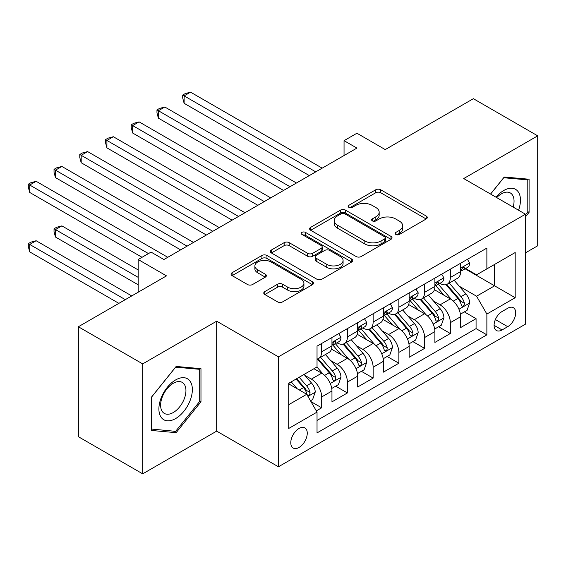 <?xml version="1.0" encoding="UTF-8"?>
<svg xmlns="http://www.w3.org/2000/svg" width="566" height="566" viewBox="0 0 566 566"><rect width="100%" height="100%" fill="white"/><g stroke="black" fill="none" stroke-linecap="round" stroke-linejoin="round"><path stroke-width="0.85" d="M395.853 234.458A2.497 1.443 0 0 0 399.384 234.458L426.226 218.964A3.573 2.066 0 0 0 427.273 217.507A3.573 2.066 0 0 0 426.226 216.049L380.755 189.794A3.573 2.066 0 0 0 375.704 189.794L348.868 205.295A2.497 1.443 0 0 0 348.132 206.314A2.497 1.443 0 0 0 348.868 207.333A2.497 1.443 0 0 0 352.406 207.333L355.88 205.331A11.433 6.601 0 0 1 372.046 205.331L375.831 207.517A11.433 6.601 0 0 1 379.178 212.186A11.433 6.601 0 0 1 375.831 216.849L372.357 218.858A2.497 1.443 0 0 0 371.629 219.877A2.497 1.443 0 0 0 372.357 220.896A2.497 1.443 0 0 0 375.895 220.896L379.369 218.893A11.433 6.601 0 0 1 395.535 218.893L399.327 221.08A11.433 6.601 0 0 1 402.674 225.742A11.433 6.601 0 0 1 399.327 230.412L395.853 232.414A2.497 1.443 0 0 0 395.118 233.44A2.497 1.443 0 0 0 395.853 234.458L395.853 232.414M299.018 447.473A11.645 6.721 120 0 0 306.63 437.207A11.645 6.721 120 0 0 304.841 427.875A11.645 6.721 120 0 0 299.018 428.455A11.645 6.721 120 0 0 291.412 438.714A11.645 6.721 120 0 0 293.195 448.046A11.645 6.721 120 0 0 299.018 447.473M264.817 291.589A3.573 2.066 0 0 0 263.77 293.046A3.573 2.066 0 0 0 264.817 294.504L277.573 301.869A3.573 2.066 0 0 0 282.625 301.869L312.432 284.663A3.573 2.066 0 0 0 313.479 283.205A3.573 2.066 0 0 0 312.432 281.748L266.961 255.492A3.573 2.066 0 0 0 261.909 255.492L232.11 272.706A3.573 2.066 0 0 0 231.062 274.163A3.573 2.066 0 0 0 232.11 275.621L247.512 284.514A3.573 2.066 0 0 0 252.563 284.514L265.32 277.149A3.573 2.066 0 0 0 266.367 275.692A3.573 2.066 0 0 0 265.32 274.234L257.679 269.826A9.558 5.519 0 0 1 254.884 265.921A9.558 5.519 0 0 1 260.785 260.827A9.558 5.519 0 0 1 271.192 262.023L301.126 279.3A9.558 5.519 0 0 1 303.928 283.205A9.558 5.519 0 0 1 298.027 288.299A9.558 5.519 0 0 1 287.613 287.103L282.625 284.224A3.573 2.066 0 0 0 277.573 284.224L264.817 291.589L264.817 294.504M525.474 252.839L537.7 245.785L537.7 135.84L473.367 98.696L385.227 149.58L356.92 133.236L344.05 140.665L356.92 148.094L163.914 259.525L151.051 252.096L138.182 259.525L138.182 292.212M142.689 363.896L142.689 473.841L216.672 431.129L216.672 321.184L142.689 363.896L78.356 326.752L166.489 275.868L138.182 259.525M216.672 321.184L278.43 356.842L525.474 214.21L525.474 324.155L278.43 466.787L278.43 356.842M537.7 135.84L463.717 178.552L525.474 214.21M356.127 256.518A3.573 2.066 0 0 0 361.179 256.518L390.986 239.305A3.573 2.066 0 0 0 392.033 237.847A3.573 2.066 0 0 0 390.986 236.39L345.522 210.142A3.573 2.066 0 0 0 340.47 210.142L310.663 227.348A3.573 2.066 0 0 0 309.616 228.805A3.573 2.066 0 0 0 310.663 230.263L356.127 256.518M302.952 234.996A2.497 1.443 0 0 1 305.484 235.35L305.484 232.378L351.712 259.065A3.573 2.066 0 0 1 352.76 260.53A3.573 2.066 0 0 1 351.712 261.987L321.905 279.194A3.573 2.066 0 0 1 316.854 279.194L271.383 252.945L271.383 250.023A3.573 2.066 0 0 0 270.336 251.488A3.573 2.066 0 0 0 271.383 252.945M271.383 250.023L284.139 242.665A3.573 2.066 0 0 1 289.191 242.665L307.635 253.306A3.573 2.066 0 0 0 312.687 253.306L321.148 248.424A3.573 2.066 0 0 0 322.195 246.967A3.573 2.066 0 0 0 321.148 245.502L301.947 234.423A2.497 1.443 0 0 1 301.218 233.404A2.497 1.443 0 0 1 302.76 232.067A2.497 1.443 0 0 1 305.484 232.378M142.689 473.841L78.356 436.697L78.356 326.752M316.323 410.881L321.665 407.803L310.989 401.634M304.911 375.4L311.371 379.128A14.56 8.405 60 0 1 321.665 396.957L331.959 391.014L331.959 401.86L347.397 392.945L335.688 386.182M330.643 360.542L337.103 364.271A14.56 8.405 60 0 1 347.397 382.1L357.691 376.157L357.691 387.002L373.135 378.088L361.426 371.324M356.375 345.685L362.841 349.413A14.56 8.405 60 0 1 373.135 367.242L383.423 361.299L383.423 372.145L398.867 363.231L387.158 356.467M382.114 330.827L388.573 334.556A14.56 8.405 60 0 1 398.867 352.385L409.161 346.442L409.161 357.288L424.599 348.373L412.89 341.609M407.845 315.97L414.305 319.698A14.56 8.405 60 0 1 424.599 337.527L434.893 331.584L434.893 342.43L450.331 333.515L450.331 322.67A14.56 8.405 -120 0 0 440.044 304.841L433.577 301.112M438.622 326.752L450.331 333.515M331.959 391.014A14.56 8.405 -120 0 0 321.665 373.185L313.946 368.728M357.691 376.157A14.56 8.405 -120 0 0 347.397 358.328L331.485 349.137M383.423 361.299A14.56 8.405 -120 0 0 373.135 343.47L357.217 334.28M409.161 346.442A14.56 8.405 -120 0 0 398.867 328.613L382.949 319.422M434.893 331.584A14.56 8.405 -120 0 0 424.599 313.755L408.687 304.565M507.723 308.258L502.056 311.526A11.285 6.516 120 0 0 494.691 321.467A11.285 6.516 120 0 0 496.417 330.509A11.285 6.516 120 0 0 502.056 329.95L507.723 326.681A11.285 6.516 120 0 0 515.088 316.741A11.285 6.516 120 0 0 513.362 307.699A11.285 6.516 120 0 0 507.723 308.258M288.724 404.683L306.737 394.283L317.031 412.112L317.031 432.912L486.873 334.853L486.873 314.052L476.579 296.223L459.316 286.255M317.031 412.112L288.724 428.455L288.724 383.288L317.031 366.945L317.031 346.144L486.873 248.085L486.873 268.885L515.18 252.542L515.18 297.709L486.873 314.052M336.968 342.798L337.103 342.876A14.56 8.405 60 0 0 344.383 343.597L354.677 337.654A14.56 8.405 -120 0 0 357.691 330.99L357.691 322.67M362.707 327.94L362.841 328.018A14.56 8.405 60 0 0 370.114 328.74L380.409 322.797A14.56 8.405 -120 0 0 383.423 316.132L383.423 307.812M388.439 313.083L388.573 313.161A14.56 8.405 60 0 0 395.853 313.882L406.147 307.939A14.56 8.405 -120 0 0 409.161 301.275L409.161 292.955M414.171 298.225L414.305 298.303A14.56 8.405 60 0 0 421.585 299.025L431.879 293.082A14.56 8.405 -120 0 0 434.893 286.417L434.893 278.097M317.031 420.432L476.07 328.613L476.07 318.658L460.625 327.572L460.625 316.727A14.56 8.405 -120 0 0 450.331 298.898L434.419 289.707M439.902 283.368L440.044 283.446A14.56 8.405 -120 0 0 447.317 284.167A14.56 8.405 -120 0 0 450.331 277.503L450.331 269.183M447.317 284.167L457.611 278.224A14.56 8.405 -120 0 0 460.625 271.56L460.625 263.24M321.665 343.47L321.665 351.79A14.56 8.405 60 0 1 318.651 358.455A14.56 8.405 60 0 1 317.031 359.042M318.651 358.455L328.945 352.512A14.56 8.405 -120 0 0 331.959 345.847L331.959 337.527M347.397 328.613L347.397 336.933A14.56 8.405 60 0 1 344.383 343.597M373.135 313.755L373.135 322.075A14.56 8.405 60 0 1 370.114 328.74M398.867 298.898L398.867 307.218A14.56 8.405 60 0 1 395.853 313.882M424.599 284.04L424.599 292.36A14.56 8.405 60 0 1 421.585 299.025M424.599 337.527L424.599 348.373M398.867 352.385L398.867 363.231M373.135 367.242L373.135 378.088M347.397 382.1L347.397 392.945M321.665 396.957L321.665 407.803M306.737 394.283L288.724 383.882M476.579 296.223L494.599 285.823L494.599 264.428L515.18 252.542M465.125 268.808L515.18 297.709M465.641 268.51L476.579 274.828L486.873 268.885M216.672 431.129L278.43 466.787M344.05 140.665L344.05 155.523M464.361 311.894L476.07 318.658M476.07 328.613L486.873 334.853M525.474 216.828L529.083 212.342L529.083 179.231L504.249 177.017L490.552 194.046M151.306 430.45L176.139 432.665L200.972 401.775L200.972 368.664L176.139 366.443L151.306 397.339L151.306 430.45M527.795 211.599L529.083 212.342M199.685 401.032L200.972 401.775M173.514 431.151L176.139 432.665M396.851 234.812L399.327 233.383A11.433 6.601 0 0 0 402.674 228.714L402.674 225.742M379.178 212.186L379.178 215.158A11.433 6.601 0 0 1 375.831 219.82L373.362 221.249M426.177 218.992L380.755 192.765A3.573 2.066 0 0 0 375.704 192.765L349.866 207.687M390.943 239.333L345.522 213.113A3.573 2.066 0 0 0 340.47 213.113L310.713 230.291M384.675 238.873A2.497 1.443 0 0 0 385.404 237.847A2.497 1.443 0 0 0 384.675 236.829L344.765 213.785A2.497 1.443 0 0 0 341.227 213.785L337.562 215.901A11.433 6.601 0 0 0 334.216 220.57A11.433 6.601 0 0 0 337.562 225.233L364.844 240.982A11.433 6.601 0 0 0 381.01 240.982L384.675 238.873L384.675 241.845A2.497 1.443 0 0 0 385.404 240.819L385.404 237.847M334.216 220.57L334.216 223.542A11.433 6.601 0 0 0 337.562 228.204L337.562 225.233M384.675 241.845L381.01 243.953A11.433 6.601 0 0 1 364.844 243.953L337.562 228.204M271.432 252.974L284.139 245.637L284.139 242.665M322.195 246.967L322.195 249.939A3.573 2.066 0 0 1 321.148 251.396L312.687 256.278A3.573 2.066 0 0 1 307.635 256.278L289.191 245.637A3.573 2.066 0 0 0 284.139 245.637M305.484 235.35L351.663 262.016M326.766 264.357A9.558 5.519 0 0 0 337.18 265.553A9.558 5.519 0 0 0 343.081 260.452A9.558 5.519 0 0 0 340.279 256.554L329.737 250.462A3.573 2.066 0 0 0 324.679 250.462L316.217 255.351A3.573 2.066 0 0 0 315.177 256.808A3.573 2.066 0 0 0 316.217 258.266L326.766 264.357L326.766 267.329A9.558 5.519 0 0 0 337.18 268.525A9.558 5.519 0 0 0 343.081 263.423L343.081 260.452M315.177 256.808L315.177 259.78A3.573 2.066 0 0 0 316.217 261.237L316.217 258.266M326.766 267.329L316.217 261.237M303.928 283.205L303.928 286.177A9.558 5.519 0 0 1 298.027 291.271A9.558 5.519 0 0 1 287.613 290.075L282.625 287.195A3.573 2.066 0 0 0 277.573 287.195L264.867 294.532M254.884 265.921L254.884 268.892A9.558 5.519 0 0 0 257.679 272.798L257.679 269.826M265.277 277.177L257.679 272.798M312.382 284.691L266.961 258.464A3.573 2.066 0 0 0 261.909 258.464L232.152 275.649M460.413 314.18L467.063 310.338L469.631 302.909A9.643 5.568 -120 0 0 465.875 293.853L454.123 280.241M451.767 299.839L438.325 284.281M444.119 295.31L436.315 286.276A23.107 13.343 -120 0 0 435.601 285.476M184.12 162.732L257.841 205.295L132.649 133.017L132.649 125.588L139.08 121.874L270.711 197.867M446.008 284.691L457.901 298.459A9.643 5.568 60 0 1 461.34 305.102L462.04 306.248L463.342 306.065L464.219 305.003L464.424 303.319A9.643 5.568 -120 0 0 460.986 296.676L449.227 283.064M446.708 284.465L459.486 299.258A4.91 2.837 60 0 1 460.724 301.183L464.424 303.319M467.445 259.299L469.631 263.091A9.643 5.568 60 0 1 467.636 267.357L462.747 270.18A9.643 5.568 -120 0 0 464.424 267.959L464.226 267.102L463.016 267.343L461.34 269.741A9.643 5.568 60 0 1 460.625 271.114M315.743 171.866L184.12 95.873L190.551 92.159L322.181 168.152M460.95 270.633L460.986 270.633A9.643 5.568 -120 0 0 462.747 270.18M309.312 175.58L184.12 103.302L184.12 95.873L182.705 95.053L185.273 93.567L190.551 92.159M184.12 103.302L182.705 98.024L182.705 95.053M518.555 210.212A23.659 13.655 120 0 0 503.733 190.516A23.659 13.655 120 0 0 495.986 197.18M513.15 207.092A17.907 10.344 120 0 0 510.341 192.964A17.907 10.344 120 0 0 501.384 193.848A17.907 10.344 120 0 0 496.7 197.598M490.602 194.074L503.733 177.745L527.795 179.896L527.795 211.974L525.474 214.861M526.196 178.976L527.795 179.896M190.112 400.551A23.659 13.655 120 0 0 183.992 377.699A23.659 13.655 120 0 0 161.14 397.962A23.659 13.655 120 0 0 167.26 420.814A23.659 13.655 120 0 0 190.112 400.551M184.247 398.881A17.907 10.344 120 0 0 182.238 382.397A17.907 10.344 120 0 0 162.315 396.922A17.907 10.344 120 0 0 164.324 413.413A17.907 10.344 120 0 0 184.247 398.881M151.568 429.191L151.568 397.106L175.623 367.178L199.685 369.322L199.685 401.407L175.623 431.342L151.306 429.042M198.093 368.402L199.685 369.322M434.674 329.037L441.324 325.195L443.9 317.767A9.643 5.568 -120 0 0 440.143 308.711L428.384 295.098M426.028 314.696L412.593 299.138M418.38 310.168L410.583 301.133A23.107 13.343 -120 0 0 409.869 300.334M158.381 177.59L232.11 220.153L106.917 147.875L106.917 140.446L113.349 136.731L244.979 212.724M420.276 299.548L432.169 313.316A9.643 5.568 60 0 1 435.608 319.96L436.308 321.106L437.61 320.922L438.48 319.861L438.692 318.177A9.643 5.568 -120 0 0 435.254 311.533L423.495 297.921M420.977 299.322L433.754 314.116A4.91 2.837 60 0 1 434.992 316.04L438.692 318.177M408.942 343.895L415.593 340.053L418.168 332.624A9.643 5.568 -120 0 0 414.411 323.568L402.652 309.956M400.296 329.554L386.861 313.996M392.648 325.025L384.852 315.991A23.107 13.343 -120 0 0 384.13 315.191M132.649 192.447L206.378 235.01L81.186 162.732L81.186 155.303L87.617 151.589L219.247 227.582M394.537 314.406L406.43 328.174A9.643 5.568 60 0 1 409.869 334.817L410.569 335.963L411.878 335.78L412.748 334.718L412.961 333.034A9.643 5.568 -120 0 0 409.522 326.391L397.764 312.779M395.238 314.18L408.015 328.973A4.91 2.837 60 0 1 409.253 330.898L412.961 333.034M383.21 358.752L389.861 354.91L392.429 347.482A9.643 5.568 -120 0 0 388.679 338.426L376.921 324.813M374.565 344.411L361.122 328.853M366.917 339.883L359.113 330.848A23.107 13.343 -120 0 0 358.398 330.042M106.917 207.305L180.646 249.868L55.447 177.59L55.447 170.161L61.885 166.446L193.508 242.439M368.806 329.263L380.699 343.031A9.643 5.568 60 0 1 384.137 349.675L384.838 350.814L386.139 350.637L387.017 349.576L387.222 347.892A9.643 5.568 -120 0 0 383.783 341.248L372.032 327.636M369.506 329.037L382.283 343.831A4.91 2.837 60 0 1 383.522 345.755L387.222 347.892M357.479 373.602L364.129 369.768L366.697 362.339A9.643 5.568 -120 0 0 362.94 353.283L351.182 339.671M348.826 359.269L335.39 343.711M341.185 354.733L333.381 345.706A23.107 13.343 -120 0 0 332.666 344.899M81.186 222.162L142.045 257.297L29.715 192.447L29.715 185.018L36.146 181.304L167.777 257.297M343.074 344.121L354.967 357.889A9.643 5.568 60 0 1 358.405 364.532L359.106 365.671L360.408 365.495L361.278 364.433L361.49 362.749A9.643 5.568 -120 0 0 358.052 356.106L346.293 342.494M343.774 343.895L356.552 358.688A4.91 2.837 60 0 1 357.79 360.613L361.49 362.749M441.713 274.156L443.9 277.948A9.643 5.568 60 0 1 441.905 282.215L437.016 285.038A9.643 5.568 -120 0 0 438.692 282.816L438.487 281.96L437.285 282.201L435.608 284.599A9.643 5.568 60 0 1 434.893 285.971M290.011 186.723L158.381 110.731L164.819 107.016L296.442 183.009M435.219 285.49L435.254 285.49A9.643 5.568 -120 0 0 437.016 285.038M283.58 190.438L158.381 118.16L158.381 110.731L156.966 109.91L159.541 108.424L164.819 107.016M158.381 118.16L156.966 112.882L156.966 109.91M415.982 289.014L418.168 292.806A9.643 5.568 60 0 1 416.173 297.072L411.277 299.895A9.643 5.568 -120 0 0 412.961 297.674L412.755 296.817L411.553 297.058L409.869 299.456A9.643 5.568 60 0 1 409.161 300.829M264.28 201.581L131.234 124.768L133.809 123.282L139.08 121.874M409.48 300.348L409.522 300.348A9.643 5.568 -120 0 0 411.277 299.895M132.649 133.017L131.234 127.739L131.234 124.768M390.243 303.871L392.429 307.663A9.643 5.568 60 0 1 390.434 311.93L385.545 314.753A9.643 5.568 -120 0 0 387.222 312.531L387.024 311.675L385.814 311.916L384.137 314.314A9.643 5.568 60 0 1 383.423 315.687M238.548 216.438L105.502 139.625L108.078 138.139L113.349 136.731M383.748 315.205L383.783 315.205A9.643 5.568 -120 0 0 385.545 314.753M106.917 147.875L105.502 142.597L105.502 139.625M364.511 318.729L366.697 322.521A9.643 5.568 60 0 1 364.702 326.787L359.813 329.61A9.643 5.568 -120 0 0 361.49 327.389L361.292 326.532L360.082 326.773L358.405 329.171A9.643 5.568 60 0 1 357.691 330.544M212.809 231.296L79.771 154.483L82.339 152.997L87.617 151.589M358.016 330.063L358.052 330.063A9.643 5.568 -120 0 0 359.813 329.61M81.186 162.732L79.771 157.454L79.771 154.483M331.74 388.46L338.39 384.625L340.965 377.197A9.643 5.568 -120 0 0 337.209 368.141L325.45 354.528M323.094 374.126L316.939 366.994M315.446 369.591L314.448 368.438M138.182 269.925L61.885 225.876L55.447 229.591L55.447 237.02L138.182 284.783M317.342 358.978L329.228 372.746A9.643 5.568 60 0 1 332.666 379.39L333.374 380.529L334.676 380.345L335.546 379.291L335.758 377.607A9.643 5.568 -120 0 0 332.32 370.963L320.561 357.351M318.035 358.752L330.82 373.546A4.91 2.837 60 0 1 332.058 375.47L335.758 377.607M55.447 237.02L54.032 231.742L54.032 228.77L138.182 277.354M54.032 228.77L56.607 227.284L61.885 225.876M338.779 333.586L340.965 337.378A9.643 5.568 60 0 1 338.97 341.645L334.082 344.468A9.643 5.568 -120 0 0 335.758 342.246L335.553 341.39L334.35 341.631L332.666 344.029A9.643 5.568 60 0 1 331.959 345.401M187.077 246.153L54.032 169.34L56.607 167.854L61.885 166.446M332.277 344.92L332.32 344.92A9.643 5.568 -120 0 0 334.082 344.468M55.447 177.59L54.032 172.312L54.032 169.34M310.472 400.742L312.658 399.483L315.234 392.054A9.643 5.568 -120 0 0 311.477 382.998L304.069 374.423M297.164 388.75L291.207 381.852M289.714 384.448L288.724 383.309M131.751 295.926L36.146 240.734L29.715 244.448L29.715 251.877L118.881 303.355M296.096 379.029L303.496 387.604A9.643 5.568 60 0 1 306.935 394.247L307.635 395.386L308.944 395.202L309.814 394.148L310.026 392.464A9.643 5.568 -120 0 0 306.588 385.821L299.181 377.246M296.69 378.689L305.081 388.403A4.91 2.837 60 0 1 306.319 390.328L310.026 392.464M29.715 251.877L28.3 246.599L28.3 243.628L125.312 299.64M28.3 243.628L30.875 242.142L36.146 240.734M148.476 253.582L28.3 184.198L30.875 182.712L36.146 181.304M29.715 192.447L28.3 187.169L28.3 184.198M311.371 379.128L321.665 373.185M337.103 364.271L347.397 358.328M362.841 349.413L373.135 343.47M388.573 334.556L398.867 328.613M414.305 319.698L424.599 313.755M440.044 304.841L450.331 298.898M450.331 277.503L460.625 271.56M321.665 351.79L331.959 345.847M347.397 336.933L357.691 330.99M373.135 322.075L383.423 316.132M398.867 307.218L409.161 301.275M424.599 292.36L434.893 286.417M450.331 322.67L460.625 316.727M495.377 319.557L507.723 326.681M494.083 325.344L502.056 329.95M399.327 233.383L399.327 230.412M372.357 220.896L372.357 218.858M375.831 219.82L375.831 216.849M348.868 207.333L348.868 205.295M375.704 192.765L375.704 189.794M380.755 192.765L380.755 189.794M426.226 218.964L426.226 216.049M310.663 230.263L310.663 227.348M340.47 213.113L340.47 210.142M345.522 213.113L345.522 210.142M390.986 239.305L390.986 236.39M364.844 243.953L364.844 240.982M381.01 243.953L381.01 240.982M289.191 245.637L289.191 242.665M307.635 256.278L307.635 253.306M312.687 256.278L312.687 253.306M321.148 251.396L321.148 248.424M351.712 261.987L351.712 259.065M277.573 287.195L277.573 284.224M282.625 287.195L282.625 284.224M287.613 290.075L287.613 287.103M265.32 277.149L265.32 274.234M232.11 275.621L232.11 272.706M261.909 258.464L261.909 255.492M266.961 258.464L266.961 255.492M312.432 284.663L312.432 281.748M458.941 309.234L469.568 303.093M460.986 296.676L465.875 293.853M453.302 301.112L457.901 298.459M469.568 262.978L460.625 268.142M463.179 267.237L464.424 267.959M433.209 324.092L443.836 317.95M435.254 311.533L440.143 308.711M427.563 315.97L432.169 313.316M407.47 338.949L418.104 332.808M409.522 326.391L414.411 323.568M401.832 330.827L406.43 328.174M381.739 353.807L392.365 347.666M383.783 341.248L388.679 338.426M376.1 345.685L380.699 343.031M356.007 368.664L366.634 362.523M358.052 356.106L362.94 353.283M350.368 360.542L354.967 357.889M443.836 277.835L434.893 283M437.447 282.094L438.692 282.816M418.104 292.693L409.161 297.858M411.715 296.952L412.961 297.674M392.365 307.55L383.423 312.715M385.977 311.809L387.222 312.531M366.634 322.408L357.691 327.572M360.245 326.667L361.49 327.389M330.268 383.515L340.902 377.38M332.32 370.963L337.209 368.141M324.629 375.4L329.228 372.746M340.902 337.265L331.959 342.43M334.513 341.524L335.758 342.246M307.961 396.398L315.17 392.238M306.588 385.821L311.477 382.998M299.336 390.002L303.496 387.604"/></g></svg>
